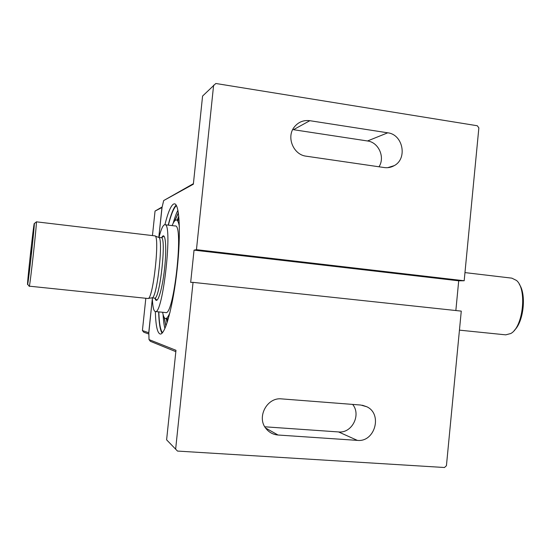 <?xml version="1.0" encoding="UTF-8"?>
<svg xmlns="http://www.w3.org/2000/svg" width="551" height="551" viewBox="0 0 551 551"><rect width="100%" height="100%" fill="white"/><g stroke="black" fill="none" stroke-linecap="round" stroke-linejoin="round"><path stroke-width="0.83" d="M455.849 310.537L458.707 280.803L464.183 280.755L478.86 127.908L477.318 125.752L215.82 83.49L202.575 96.06L193.353 184.206L163.675 200.564L161.877 208.202L158.798 237.385L162.049 207.458M166.609 439.836L177.498 451.069L166.609 439.836L175.976 350.298L149.011 339.581L148.804 332.088L152.358 298.435L148.825 332.866M458.707 280.803L194.042 250.133L190.674 282.401L193.043 282.367L175.673 448.879M194.042 250.133L196.452 249.679L213.616 85.185M164.907 224.725C167.91 212.658 170.796 205.764 173.558 204.049L174.405 203.849C179.509 203.402 181.079 233.583 177.105 269.673C173.193 305.777 165.107 335.235 160.183 334.009C157.331 333.093 155.719 325.607 155.354 311.556M193.043 282.367L461.27 311.115L446.434 465.705L444.492 467.51L177.498 451.069M309.848 120.697C303.525 119.925 298.346 122.033 294.317 127.012C286.065 137.068 293.401 154.886 306.253 156.202L384.309 167.559C387.849 168.034 391.155 167.394 394.234 165.637C407.74 158.633 402.981 134.423 387.739 132.812L309.848 120.697L293.449 129.699L367.489 140.973C378.627 142.248 385.294 157.29 378.992 166.781M163.675 200.564L193.408 183.676M175.831 351.655L150.368 341.317L149.011 339.581M352.626 404.406C361.428 414.807 351.944 433.492 338.569 431.943L264.797 426.798M464.183 280.755L196.452 249.679M162.469 332.701C160.389 330.035 159.17 323.1 158.826 311.894M168.365 225.145C171.141 214.284 173.834 207.775 176.444 205.626M162.056 333.148C160.1 330.021 158.964 322.934 158.66 311.88M168.2 225.125C170.9 214.401 173.544 207.727 176.141 205.096M360.843 405.047L281.678 398.896C266.966 397.009 256.256 417.465 266.154 428.761C269.26 432.521 273.213 434.601 278.028 435.014L357.351 440.38C374.852 442.432 382.8 414.132 366.863 406.783L360.843 405.047M30.808 254.101L31.579 247.922L30.808 254.101M514.248 330.414C523.595 322.156 526.646 294.448 519.324 284.35M459.444 330.145L505.735 334.85L510.749 333.534C523.14 327.184 527.245 289.103 516.473 280.438L511.851 278.152L464.968 272.6M148.15 298.435L151.862 297.836C157.001 300.123 164.026 235.862 158.474 237.35L155.058 235.986M29.203 286.162L147.854 298.484C153.026 300.894 160.313 234.23 154.7 235.849L36.352 221.826M152.338 297.884C152.599 306.404 153.571 310.957 155.258 311.542L165.706 312.569C173.868 316.391 184.013 223.479 175.17 225.972L164.949 224.732M155.32 311.549C162.938 315.324 173.117 222.143 164.811 224.712C163.041 224.904 161.099 229.14 158.991 237.412M34.258 223.458C33.473 224.76 26.489 288.972 27.646 284.316C28.377 282.925 34.775 224.691 34.327 223.52L34.258 223.458M29.244 286.43L29.313 286.3C30.147 284.915 36.938 223.107 36.38 221.943L36.338 221.826M172.119 225.607C173.627 221.853 175.025 219.98 176.306 219.973C177.636 220.049 178.662 222.287 179.378 226.675M169.983 312.465C168.337 316.625 166.857 318.636 165.541 318.512C164.281 318.306 163.31 316.226 162.635 312.272M167.676 320.951L167.056 318.657M177.939 220.173L178.972 218.23M167.043 322.934L166.312 318.588M177.188 220.083L178.786 216.157M165.968 325.951L164.232 317.486M174.942 220.634L178.393 212.975M165.885 326.171L164.129 317.314L165.872 326.199M174.798 220.779L178.359 212.741M174.784 220.793L178.352 212.714M161.946 207.541L155.045 211.074L162.173 206.935M148.86 334.044L143.783 332.225L142.413 330.552L148.736 332.756M155.045 211.074L152.448 235.58M145.822 298.277L142.413 330.552M278.028 435.014L265.589 428.01M357.351 440.38L338.569 431.943M387.739 132.812L367.489 140.973M151.862 297.836L154.562 298.112C159.804 300.509 166.843 236.097 161.167 237.667L158.543 237.357M155.051 298.229C156.973 306.308 162.166 290.776 164.57 268.64C167.043 246.511 165.348 230.201 161.719 237.66M164.963 328.389C164.033 325.138 163.406 320.503 163.089 314.483M173.172 223.251C174.763 217.583 176.354 213.292 177.945 210.379M366.863 406.783L362.386 405.247M394.234 165.637L387.663 167.676M27.646 284.316L29.313 286.3M34.327 223.52L36.38 221.943M155.093 298.243L156.023 299.916C156.821 299.944 156.332 299.338 154.562 298.112M161.229 237.674C163.048 237.061 163.633 236.586 162.979 236.255L161.76 237.653M179.116 220.317L176.492 219.994M168.317 318.781L165.541 318.512M177.939 210.33C176.726 212.245 175.135 216.564 173.159 223.286M163.082 314.449C163.468 321.095 164.088 325.751 164.949 328.43"/></g></svg>
